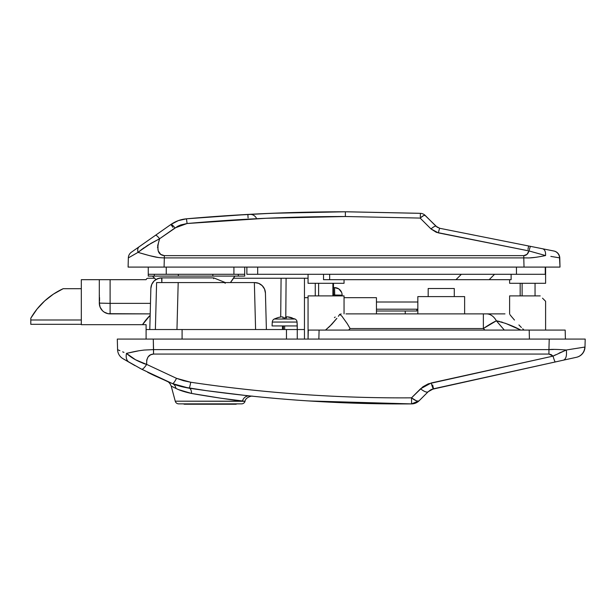 <?xml version="1.0" encoding="UTF-8"?>
<svg xmlns="http://www.w3.org/2000/svg" width="616" height="616" viewBox="0 0 616 616"><rect width="100%" height="100%" fill="white"/><g stroke="black" fill="none" stroke-linecap="round" stroke-linejoin="round"><path stroke-width="0.92" d="M238.146 400.639L242.396 401.193L175.252 401.193L171.209 386.101L175.252 401.193A3.596 3.596 0 0 0 178.732 403.865L241.595 403.865A3.596 3.596 0 0 0 245.037 401.301L175.252 401.193A3.596 3.596 0 0 0 178.732 403.865L241.595 403.865A3.596 3.596 0 0 0 245.037 401.301L221.021 398.236L191.568 393.447L178.979 389.751M345.961 313.883L483.36 313.883L345.961 313.883M336.867 318.341L329.729 326.38L325.494 330.076L331.693 324.416L336.667 318.603M317.687 339.077L311.219 339.077L318.857 339.077L319.088 330.076L308.293 330.076L308.062 339.077L308.062 330.076L308.062 339.077L311.219 339.077L308.062 339.077L308.062 330.076L319.088 330.076L318.857 339.077M535.982 339.077L554.87 339.077L529.421 339.077L529.19 330.076L319.088 330.076L529.19 330.076L529.421 339.077M179.51 386.07L181.789 386.702M454.277 296.604L454.277 288.504L428.182 288.504L428.182 296.604L428.182 288.504L454.277 288.504L454.277 296.604M464.626 313.883L464.626 296.604L417.833 296.604L417.833 313.883L417.833 296.604L464.626 296.604L464.626 313.883M522.707 328.79L524.047 330.076L522.707 328.79M518.911 324.932L521.405 327.504L518.911 324.932M514.468 320.05L511.034 316.031L514.468 320.05M509.994 314.684L511.034 316.031L509.994 314.684M509.617 295.888L509.617 313.975L509.617 295.888L540.209 295.888L509.617 295.888M542.504 298.175L545.607 301.286L545.607 330.076L545.607 301.286L544.205 299.877L545.252 300.931M341.218 313.998L339.755 314.322L341.218 313.998M338.361 316.316L339.755 314.322L341.957 316.254L347.262 323.685L341.957 316.254L339.755 314.322L338.361 316.316M308.062 295.888L308.062 330.076L308.062 295.888L344.051 295.888L308.062 295.888M344.051 313.883L344.051 295.888L344.051 313.883M576.384 357.303A10.795 10.734 -102.4 0 0 584.792 347.07L566.235 350.011L584.792 347.07A10.795 10.734 77.6 0 1 576.384 357.303L576.522 357.272A10.795 10.795 0 0 0 584.992 347.008L585.2 339.077L582.459 339.077L585.2 339.077L584.992 347.008A10.795 10.795 0 0 1 576.522 357.272L563.424 360.16M308.87 400.954L411.603 403.903L393.678 403.911L411.603 403.903C374.389 404.165 337.214 402.98 300.061 400.362C262.986 397.743 226.01 393.686 189.135 388.188L172.418 383.583L154.477 375.645M390.821 403.896L387.695 403.873M384.63 403.834L370.894 403.611M368.722 403.565L365.504 403.488M362.439 403.403L349.303 402.987M345.653 402.856L342.042 402.71M338.238 402.548L326.85 402.002M324.116 401.855L320.305 401.647M316.832 401.447L308.162 400.908M301.224 400.438L298.498 400.246M260.737 397.043L279.425 398.752M176.73 388.773L172.426 386.702M173.473 387.21L173.889 387.418M180.765 386.425L172.418 383.583A7.199 6.122 -67.7 0 1 175.899 388.38L171.209 386.101C170.116 383.475 168.746 381.897 167.098 381.35L139.971 368.337M150.004 373.473L172.434 383.591L154.4 375.606M149.572 373.265L150.466 373.704M150.912 373.92L152.036 374.466M152.645 374.759L153.207 375.036M152.907 374.89L154.169 375.49M151.374 374.151L147.601 372.28M134.966 365.619L123.223 358.835M167.436 381.497L168.43 381.92M154.346 375.575L170.124 382.636M182.713 386.933L206.383 390.652L245.337 395.441M172.287 383.529L174.682 384.469M249.757 395.919L249.58 395.903C253.7 396.334 253.7 396.334 249.58 395.903A7.199 6.668 -83.9 0 0 242.396 401.193A7.199 6.668 96.1 0 1 249.58 395.903L258.504 396.82M291.383 399.722L293.455 399.876M294.425 399.953L295.472 400.03M296.835 400.13L299.676 400.331M300.685 400.4L303.318 400.585M304.319 400.654L306.221 400.777M304.558 400.67L300.708 400.408M288.327 399.484L290.49 399.653M274.128 398.29L274.559 398.329M263.964 397.351L252.853 396.242L263.964 397.351M181.173 386.54L179.818 386.163M565.172 330.076L529.19 330.076L565.172 330.076L565.403 339.077L554.87 339.077L565.403 339.077L565.172 330.076L562.431 330.076M122.784 358.566A10.795 10.795 0 0 1 117.579 349.611L117.302 339.077L117.579 349.611A10.795 10.795 0 0 0 122.784 358.566L141.642 369.215C142.65 369.508 144.329 367.898 146.67 364.395L145.168 364.017L146.67 364.395C146.369 357.773 148.664 354.331 153.553 354.061L150.612 354.77L148.14 356.872L146.724 360.075L146.67 364.395L176.515 378.332L183.506 380.719L190.729 382.243C227.273 387.695 263.971 391.722 300.824 394.325C337.684 396.927 374.582 398.098 411.527 397.836L422.884 386.786L428.251 383.845L553.053 356.117L551.181 354.608L548.941 354.061L153.553 354.061L153.284 339.077L117.302 339.077L582.459 339.077L153.284 339.077L153.553 349.611L548.941 349.611L549.218 339.077L548.941 349.611L553.453 349.472M556.24 339.077L585.2 339.077M549.418 339.077L554.87 339.077M497.204 313.883L483.36 313.883L483.36 328.551L350.119 328.551L348.594 330.076L350.119 328.551L347.262 323.685L350.119 328.551L483.36 328.551L484.884 330.076L483.36 328.551L483.36 313.883L486.555 313.883A19.797 12.928 90 0 1 496.373 320.805L483.36 328.551C488.457 325.055 492.792 322.468 496.373 320.805L505.636 323.392L520.82 330.076L524.047 330.076M558.92 353.207L566.304 350.011C566.959 355.74 566.004 359.128 563.432 360.16L433.518 388.788L428.205 391.699L419.157 400.739A10.795 10.795 0 0 1 411.603 403.903L419.157 400.739L411.603 403.903L411.55 400.046L411.603 403.903C377.046 404.142 342.519 403.141 308.031 400.9L386.155 403.857M511.958 371.502L433.518 388.788L511.958 371.502M119.897 350.673L118.172 349.911M566.266 350.011C557.38 349.341 551.605 349.21 548.941 349.611L153.553 349.611L144.144 350.057C139.924 350.627 137.961 350.681 126.449 353.384L138.592 350.835M153.553 349.611L153.553 354.061L548.941 354.061L548.941 349.611L548.941 354.061L553.053 356.117L555.524 354.824L553.053 356.117L431.192 382.975L420.566 388.796A10.795 3.519 45 0 0 428.205 391.699L430.653 389.859M298.991 400.285L283.999 399.137M296.35 400.092L299.561 400.323M301.555 400.462L303.719 400.616M303.804 400.616L304.373 400.654M387.649 403.873L391.014 403.896M246 395.518L247.355 395.665M247.67 395.695L249.534 395.895M433.518 388.788A10.795 1.124 -102.4 0 1 431.192 382.975A10.795 1.124 77.6 0 0 433.518 388.788L428.205 391.699A10.795 3.519 -135 0 1 420.566 388.796L411.527 397.836A10.795 3.519 45 0 0 419.157 400.739L428.205 391.699L433.518 388.788L432.663 385.023L433.518 388.788L431.547 389.428L563.432 360.16C566.004 359.128 566.959 355.74 566.304 350.011L553.053 356.117C554.107 359.913 554.885 361.854 555.378 361.931C554.885 361.854 554.107 359.913 553.053 356.117M117.302 339.077L153.284 339.077M122.669 351.851L123.97 352.398M290.521 399.653L282.113 398.952M154.316 375.56L151.882 374.397M172.888 383.776L173.319 383.945M279.24 398.737L273.335 398.221M272.857 398.175L269.192 397.844M268.368 397.767L264.141 397.366M263.817 397.335L252.853 396.242M419.157 400.739L411.603 403.896A10.795 10.795 0 0 0 419.157 400.739L418.018 401.132L416.247 400.747L411.527 397.836L411.603 403.896L411.527 397.836C337.522 398.344 263.925 393.147 190.729 382.243A10.795 0.778 98.5 0 1 189.135 388.188C262.886 399.176 337.044 404.412 411.603 403.903M146.67 364.395C144.329 367.898 142.65 369.508 141.642 369.215L172.418 383.583A10.795 1.963 -67.7 0 0 176.515 378.332L146.67 364.395C138.377 361.792 131.647 358.119 126.48 353.384C125.664 357.619 126.565 360.614 129.198 362.354C126.565 360.614 125.664 357.619 126.48 353.384L135.397 359.667L143.551 363.502M560.614 352.398L559.775 352.799M548.941 349.611L553.137 349.48M143.705 363.555L145.168 364.017M135.636 359.806L146.523 364.364M325.494 330.076L348.594 330.076M504.388 330.076L500.277 330.076L504.312 330.076L496.373 320.805A19.797 12.928 -90 0 0 486.555 313.883L504.981 313.883M484.884 330.076L500.277 330.076M308.062 297.682L304.458 297.682L308.062 297.682M376.445 313.883L376.445 297.682L344.051 297.682L376.445 297.682L376.445 313.883M405.236 313.883L405.236 311.003L376.445 311.003L405.236 311.003L405.236 313.883M504.312 330.076L496.373 320.805C504.65 322.738 512.805 325.825 520.82 330.076M502.479 322.291L501.262 321.914M499.36 321.398L496.373 320.805M339.755 314.322L341.957 316.254L347.262 323.685M335.22 317.048A19.797 19.797 0 0 0 334.426 317.594M189.135 388.188A10.795 0.778 -81.5 0 0 190.729 382.243L176.515 378.332A10.795 1.963 112.3 0 1 172.418 383.583L189.135 388.188A7.199 3.365 -81.5 0 1 191.568 393.447C184.954 392.076 179.726 390.39 175.899 388.38A7.199 6.122 112.3 0 0 172.418 383.583C165.358 380.626 165.358 380.626 172.418 383.583C176.345 385.377 181.92 386.917 189.135 388.188A7.199 3.365 98.5 0 1 191.568 393.447C209.648 396.727 235.027 400.323 242.396 401.193M168.514 381.951L172.495 383.614M175.09 387.995L175.899 388.38M245.037 401.301C245.337 397.474 251.852 395.595 252.675 396.227L252.013 396.157M190.359 388.373L197.42 389.397M99.43 304.728L99.307 303.087L100.131 307.215L102.472 310.718L104.104 312.066L108 313.675L150.204 313.883L110.102 313.883A10.795 10.795 0 0 1 99.307 303.087L99.43 304.728M102.472 279.687L110.102 279.687L99.307 279.687L99.307 303.087L99.307 279.687L81.312 279.687L81.312 324.678L142.519 324.678A55.787 55.787 0 0 1 149.834 315.646L142.519 324.678L81.312 324.678L81.312 279.687L146.092 279.687L146.724 278.655L147.855 278.247L154.631 278.247L147.855 278.247L146.724 278.655L146.092 279.687L110.102 279.687L110.102 303.365L99.407 303.126L99.861 306.514A10.795 10.795 0 0 0 100.008 306.907L99.7 305.983M100.054 307.045L100.008 306.907A10.795 10.795 0 0 0 110.102 313.883L110.102 303.365L150.473 303.365L110.102 303.365L110.102 313.883M297.266 329.537L297.058 322.053A3.596 3.596 0 0 0 295.064 319.019L274.259 319.026A3.596 3.596 0 0 0 272.272 322.053L297.058 322.053L297.266 325.941L284.661 325.941L284.661 329.537L284.661 325.941L272.064 325.941L282.475 325.941L282.475 329.537L282.475 325.941L297.266 325.941L297.266 339.077L297.266 329.537L182.09 329.537L182.09 339.077L182.09 329.537L146.092 329.537L146.092 324.678L142.519 324.678L146.092 324.678L146.092 329.537L304.458 329.537L304.458 295.888L304.458 339.077L304.458 329.537L299.122 329.537M149.788 329.537L150.866 288.404L149.788 329.537L155.371 329.537L156.603 282.567L155.371 329.537L176.961 329.537L178.193 282.567L176.961 329.537M315.261 295.888L315.261 283.291L315.261 295.888M308.062 278.247L304.458 278.247L304.458 295.888L304.458 278.247L308.062 278.247M286.094 278.247L304.458 278.247L286.094 278.247L285.786 317.864L286.094 278.247L281.089 278.247L280.704 316.986L281.089 278.247L233.518 278.247L281.089 278.247L280.996 286.887L281.058 280.865M146.092 329.537L146.092 339.077L146.092 329.537L147.355 329.537M286.463 329.537L286.463 339.077L286.463 329.537M255.594 329.537L254.362 282.567L156.603 282.567L254.362 282.567L255.594 329.537L266.389 329.537L265.434 293.085L266.389 329.537L255.594 329.537M255.232 282.582A10.795 10.795 0 0 0 254.639 282.567L258.705 283.36L262.177 285.632L264.534 289.043L265.434 293.085A10.795 10.795 0 0 0 256.71 282.767L254.693 282.567M281.089 278.247L285.662 278.247M213.737 277.893L225.317 282.567L213.737 277.893L161.939 277.893L213.737 277.893L213.598 278.694M161.661 277.893L161.816 282.567L161.939 277.893L159.59 278.093L155.748 279.649L154.123 280.95L151.767 284.361L150.866 288.404L151.767 284.361L154.123 280.95L157.596 278.686L161.661 277.893A10.795 10.795 0 0 0 155.756 279.649M99.338 295.103L99.399 296.142L99.338 295.103M99.476 297.266L99.538 298.437L99.476 297.266M99.538 300.847L99.538 298.437L99.538 300.847M99.476 305.012L99.484 302.017L99.407 303.126L110.102 303.365L110.102 279.687M281.897 278.247L284.107 278.247M284.115 278.247L285.285 278.247M286.086 279.217L286.024 286.887M146.724 278.655L146.092 279.687M155.748 279.649A10.795 10.795 0 0 0 150.866 288.396M225.102 283.383L225.317 282.567M265.434 293.085L264.534 289.043L262.177 285.632L258.705 283.36L256.71 282.767M99.861 306.514L100.008 306.907M30.8 319.997L30.8 318.202L30.8 319.997L81.312 319.997L30.8 319.997L30.8 324.316L30.8 319.997M81.312 288.688L63.194 288.688L53.469 294.086L44.698 300.916L37.075 309.024L30.8 318.202A71.987 71.987 0 0 1 63.194 288.688L81.312 288.688M44.698 300.916L37.075 309.024L44.698 300.916L53.469 294.086L44.698 300.916A71.987 71.987 0 0 0 44.691 300.924L37.075 309.024A71.987 71.987 0 0 1 37.091 309.009M81.312 324.316L30.8 324.316L81.312 324.316M334.904 295.025L342.134 295.164L341.988 293.693M339.916 289.82L341.557 292.277L338.777 288.881L334.573 287.61L334.711 294.833M333.495 294.802L334.573 294.802L334.573 287.61L333.495 287.61L334.573 287.61A7.561 7.561 0 0 1 342.134 295.164L334.935 295.164L334.935 295.888L334.573 294.802L333.495 294.802M342.134 295.888L342.134 295.164L342.134 295.888M416.816 309.201L416.816 311.003L416.816 309.201M417.833 309.201L376.445 309.201L417.833 309.201M417.833 302.002L376.445 302.002L417.833 302.002M236.798 403.865A1.802 1.802 0 0 1 235.712 404.219L184.608 404.219A1.802 1.802 0 0 1 183.53 403.865A1.802 1.802 0 0 0 184.608 404.219L235.712 404.219A1.802 1.802 0 0 0 236.798 403.865M537.152 267.09L537.783 267.09M308.062 274.289L308.062 283.291L344.051 283.291L344.051 279.687L344.051 283.291L308.062 283.291L308.062 274.289M323.531 279.687L323.531 274.289L323.531 279.687L511.118 279.687L511.118 274.289L511.118 279.687L489.166 279.687L494.563 274.289L489.166 279.687L455.963 279.687L461.361 274.289L455.963 279.687L323.531 279.687M205.267 217.24L186.456 218.811C239.324 214.122 292.292 211.781 345.368 211.781L420.428 213.344L345.368 211.781C292.292 211.781 239.324 214.122 186.456 218.811L187.095 223.516C239.747 218.849 292.508 216.516 345.368 216.516L345.368 211.781L418.988 213.282M148.641 255.394L138.023 252.375L133.903 254.701L128.344 257.904L128.105 267.09L560.006 267.09L559.767 257.904A7.199 7.199 0 0 0 553.977 251.035L553.784 250.997A7.199 7.146 101.3 0 1 559.528 257.85L559.767 257.904A7.199 7.199 0 0 0 553.977 251.035L439.77 228.29L436.929 227.035M509.617 279.687L509.617 283.291L545.607 283.291L545.607 267.09L545.607 283.291L509.617 283.291L509.617 279.687M246.87 274.289L545.252 274.289L545.252 267.09L545.252 274.289L257.673 274.289L257.673 267.09L257.673 274.289L246.87 274.289L246.87 267.09L246.87 274.289M178.294 220.628L186.456 218.811L247.878 214.422L186.456 218.811C180.765 219.342 175.575 221.236 170.886 224.494L178.294 220.628L170.886 224.494L131.408 252.198A7.199 7.199 0 0 0 128.344 257.904L128.105 267.09L138.639 267.09L130.838 267.09M144.298 267.09L164.087 267.09L164.326 257.904L523.785 257.904L524.024 267.09L164.087 267.09L164.326 257.904L523.785 257.904L524.024 267.09L560.006 267.09L559.528 257.85A7.199 7.146 -78.7 0 0 553.784 250.997L439.77 228.29L436.09 226.318L425.217 215.446A7.199 7.199 0 0 0 420.428 213.344L345.368 211.781L271.879 213.282L228.844 215.554L247.886 214.422M419.219 213.298L346.877 211.781M274.882 213.159L276.253 213.105M276.407 213.097L293.647 212.52M296.365 212.443L299.022 212.374M302.14 212.297L314.468 212.043M318.087 211.981L294.617 212.497M342.265 211.781L345.083 211.781L342.265 211.781M242.735 214.707L206.406 217.148M291.915 212.574L260.252 213.79M186.325 218.819L178.548 220.536M150.751 243.466L159.621 238.731C157.565 236.198 156.187 235.058 155.494 235.297L139.17 246.754C137.73 247.925 137.345 249.803 138.023 252.368C137.345 249.803 137.73 247.925 139.17 246.754L131.408 252.198A7.199 7.199 0 0 0 128.344 257.904L138.023 252.375C137.345 249.803 137.73 247.932 139.17 246.754C137.73 247.932 137.345 249.803 138.023 252.375C157.126 257.988 158.042 257.603 164.326 257.904L164.326 255.632C157.788 254.947 156.225 249.311 159.629 238.731L177.793 226.234L180.765 224.925L187.095 223.516L266.15 218.264L345.368 216.516L420.127 218.072L431 228.944L436.328 232.317L528.959 250.928L526.988 254.37L523.785 255.632L164.326 255.632L160.714 254.4L158.196 250.897L157.704 245.545L159.629 238.731L147.517 245.438L138.023 252.368L145.391 254.508M516.454 267.09L516.454 274.289L516.454 267.09M329.652 274.289L329.652 279.687L329.652 274.289M158.158 257.473L149.857 255.709M550.843 256.402L559.528 257.85L550.843 256.402M535.342 257.357L529.652 257.896M560.006 267.09L537.799 267.09M420.281 216.847L420.428 213.344A7.199 7.199 0 0 1 425.217 215.446A7.199 1.794 135 0 0 420.127 218.072L431 228.944A7.199 1.794 -45 0 1 436.09 226.318A7.199 1.794 135 0 0 431 228.944L438.369 232.886A7.199 0.508 -78.7 0 1 439.77 228.29A7.199 0.508 101.3 0 0 438.369 232.886L528.959 250.928L530.361 246.331L528.959 250.928L545.568 255.563C545.791 251.767 544.806 249.503 542.611 248.772C544.806 249.503 545.791 251.767 545.568 255.563L528.952 250.928C528.043 253.969 526.318 255.54 523.785 255.632L523.785 257.904L523.785 255.632L164.326 255.632L164.326 257.904M523.785 257.904C528.59 257.773 530.13 258.674 545.56 255.563M151.213 243.205L139.385 251.259M140.841 250.119L144.029 247.763M139.17 246.754L146.939 241.303M149.28 239.662L151.39 238.176M139.624 251.059L138.3 252.129M437.291 227.281L424.94 215.307L423.354 215.746L420.127 218.072L345.368 216.516L345.368 211.781M172.95 227.35L170.886 224.494L155.494 235.297C156.187 235.058 157.565 236.198 159.629 238.731L175.021 227.928A7.199 1.471 -125.1 0 0 170.886 224.494A7.199 1.471 54.9 0 1 175.021 227.928L187.095 223.516L186.456 218.811L247.878 214.422L248.079 217.918M527.943 249.426L528.644 245.992M530.361 246.331L553.599 250.958M271.879 213.282L344.644 211.781M249.657 214.322C252.529 214.291 254.739 215.485 256.279 217.91C254.739 215.485 252.529 214.291 249.657 214.322M257.103 213.945L259.898 213.806M441.233 279.687L455.963 279.687M494.563 274.289L461.361 274.289M461.623 279.687L459.944 279.687M466.374 279.687L464.387 279.687M471.024 279.687L469.069 279.687M475.429 279.687L473.604 279.687M483.298 279.687L475.644 279.687M158.104 247.293L157.442 247.293M148.256 274.289L244.714 274.289L244.714 267.09L244.714 276.091L244.714 274.289L166.251 274.289L166.251 267.09L166.251 274.289L148.256 274.289L148.256 276.091L244.714 276.091L212.843 276.091L212.843 274.289L212.843 276.091L178.324 276.091L178.324 274.289L178.324 276.091L154.3 276.091L154.3 274.289L154.3 276.091L148.256 276.091L148.256 267.09L148.256 274.289M233.918 267.09L233.918 274.289L233.918 267.09M152.475 276.091L155.925 279.541L152.475 276.091M234.827 276.091A50.389 50.389 0 0 1 230.423 282.567L234.827 276.091M238.307 274.289L238.307 276.091L238.307 274.289M522.114 283.291L522.114 295.888L522.114 283.291M332.902 283.291L332.902 295.888L332.902 283.291M272.064 325.941L272.272 322.053L272.064 325.941M295.064 319.019L287.541 316.832L286.463 316.832L286.463 317.895A23.185 20.752 180 0 0 284.661 317.833L284.661 319.019L295.064 319.019A3.596 3.596 0 0 1 297.058 322.053L272.272 322.053A3.596 3.596 0 0 1 274.266 319.019L284.661 319.019L284.661 317.833A23.185 20.752 180 0 0 282.867 317.895L282.783 316.786M289.897 317.248L292.192 317.895A23.323 23.323 0 0 0 287.541 316.832L286.463 316.832L286.463 317.895A23.185 20.752 180 0 0 284.661 317.833A23.185 20.752 180 0 0 282.867 317.895L282.867 316.832L282.867 317.895M274.266 319.019L277.138 317.895A23.323 23.323 0 0 1 281.789 316.832L280.603 317.009M286.463 317.895L286.463 316.832M283.414 329.537L283.414 325.941L283.414 329.537M428.205 391.699L431.547 389.42M416.816 311.003L405.236 311.003M553.977 251.035L554.362 251.12M535.05 295.888L535.05 283.291M530.599 246.377L535.412 247.339L530.599 246.377M520.173 295.888L520.173 283.291M333.495 295.888L333.495 283.291M318.618 295.888L318.618 283.291"/></g></svg>

